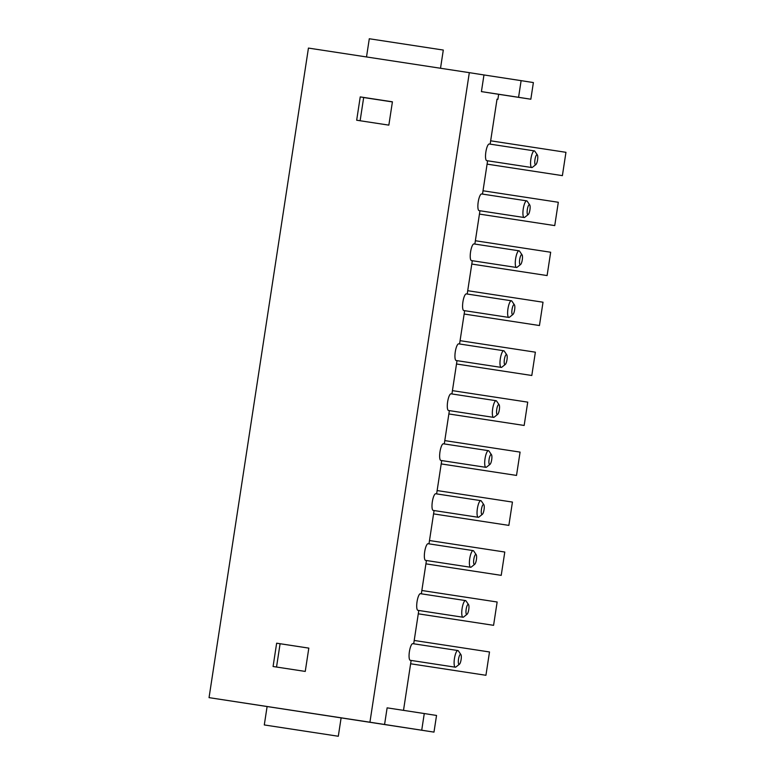 <?xml version="1.0" encoding="UTF-8"?>
<svg xmlns="http://www.w3.org/2000/svg" width="775" height="775" viewBox="0 0 775 775"><rect width="100%" height="100%" fill="white"/><g stroke="black" fill="none" stroke-linecap="round" stroke-linejoin="round"><path stroke-width="1.16" d="M483.522 504.467A5.057 1.308 98.7 0 0 481.459 509.262A5.057 1.308 98.7 0 0 481.992 514.455A5.057 1.308 98.7 0 0 482.37 514.329A5.057 1.308 98.7 0 0 484.046 509.659A5.057 1.308 98.7 0 0 483.842 504.699A5.057 1.308 98.7 0 0 483.522 504.467M522.069 254.868L519.57 251.207A8.428 2.18 98.7 0 0 519.047 250.809L473.99 243.931A8.428 2.18 98.7 0 0 473.99 243.931A8.428 2.18 98.7 0 0 470.57 251.923A8.428 2.18 98.7 0 0 471.442 260.584A8.428 2.18 98.7 0 0 471.452 260.584L516.499 267.472A8.428 2.18 98.7 0 0 516.499 267.472A8.428 2.18 98.7 0 0 517.119 267.249L520.597 264.498A5.057 1.308 98.7 0 0 522.282 259.828A5.057 1.308 98.7 0 0 522.069 254.868A5.057 1.308 98.7 0 0 521.749 254.636A5.057 1.308 98.7 0 0 519.696 259.431A5.057 1.308 98.7 0 0 520.219 264.633A5.057 1.308 98.7 0 0 520.597 264.498M479.957 210.752L474.852 244.067M529.712 204.91L527.213 201.238A8.428 2.18 98.7 0 0 526.69 200.851L481.643 193.963A8.428 2.18 98.7 0 0 478.214 201.965A8.428 2.18 98.7 0 0 479.095 210.626L524.142 217.504A8.428 2.18 98.7 0 0 524.762 217.291L528.24 214.53A5.057 1.308 98.7 0 0 529.926 209.86A5.057 1.308 98.7 0 0 529.712 204.91A5.057 1.308 98.7 0 0 529.393 204.668A5.057 1.308 98.7 0 0 527.339 209.463A5.057 1.308 98.7 0 0 527.862 214.665A5.057 1.308 98.7 0 0 528.24 214.53M487.601 160.783L482.505 194.099M537.356 154.942L534.866 151.27A8.428 2.18 98.7 0 0 534.333 150.883L489.287 144.005A8.428 2.18 98.7 0 0 485.857 151.997A8.428 2.18 98.7 0 0 486.739 160.657L531.786 167.536A8.428 2.18 98.7 0 0 532.415 167.322L535.883 164.571A5.057 1.308 98.7 0 0 537.569 159.902A5.057 1.308 98.7 0 0 537.356 154.942A5.057 1.308 98.7 0 0 537.046 154.709A5.057 1.308 98.7 0 0 534.982 159.495A5.057 1.308 98.7 0 0 535.515 164.697A5.057 1.308 98.7 0 0 535.883 164.571M481.42 91.605L518.572 97.301L521.12 80.648L483.968 74.952L481.42 91.605L498.654 94.308L497.889 99.297L497.027 99.171L490.149 144.131M483.968 74.952L469.321 72.656L369.927 722.213L433.981 732.113L209.047 697.636L308.44 48.079L469.321 72.656M421.726 730.195L424.274 713.542L387.122 707.846L384.574 724.509M411.137 660.445L403.504 710.365M460.902 654.594L458.403 650.932A8.428 2.18 98.7 0 0 457.88 650.535A8.428 2.18 98.7 0 0 457.87 650.535L412.823 643.657A8.428 2.18 98.7 0 0 412.823 643.657A8.428 2.18 98.7 0 0 409.403 651.649A8.428 2.18 98.7 0 0 410.275 660.31A8.428 2.18 98.7 0 0 410.285 660.31L455.332 667.197A8.428 2.18 98.7 0 0 455.332 667.197A8.428 2.18 98.7 0 0 455.952 666.975L459.43 664.223A5.057 1.308 98.7 0 0 461.115 659.554A5.057 1.308 98.7 0 0 460.902 654.594A5.057 1.308 98.7 0 0 460.582 654.362A5.057 1.308 98.7 0 0 458.529 659.157A5.057 1.308 98.7 0 0 459.052 664.349A5.057 1.308 98.7 0 0 459.43 664.223M418.791 610.477L413.695 643.792M468.546 604.626L466.046 600.964A8.428 2.18 98.7 0 0 465.523 600.577L420.476 593.689A8.428 2.18 98.7 0 0 417.047 601.681A8.428 2.18 98.7 0 0 417.928 610.342L462.975 617.229A8.428 2.18 98.7 0 0 463.595 617.016L467.073 614.255A5.057 1.308 98.7 0 0 468.759 609.586A5.057 1.308 98.7 0 0 468.546 604.626A5.057 1.308 98.7 0 0 468.226 604.393A5.057 1.308 98.7 0 0 466.172 609.189A5.057 1.308 98.7 0 0 466.705 614.391A5.057 1.308 98.7 0 0 467.073 614.255M426.434 560.509L421.338 593.824M476.189 554.667L473.699 550.996A8.428 2.18 98.7 0 0 473.167 550.608L428.12 543.721A8.428 2.18 98.7 0 0 424.69 551.722A8.428 2.18 98.7 0 0 425.572 560.383L470.619 567.261A8.428 2.18 98.7 0 0 471.248 567.048L474.726 564.297A5.057 1.308 98.7 0 0 476.402 559.627A5.057 1.308 98.7 0 0 476.189 554.667A5.057 1.308 98.7 0 0 475.879 554.425A5.057 1.308 98.7 0 0 473.816 559.221A5.057 1.308 98.7 0 0 474.348 564.423A5.057 1.308 98.7 0 0 474.726 564.297M434.077 510.551L428.982 543.856M483.842 504.699L481.343 501.038A8.428 2.18 98.7 0 0 480.81 500.64L435.763 493.762A8.428 2.18 98.7 0 0 432.334 501.754A8.428 2.18 98.7 0 0 433.215 510.415L433.215 510.415A8.428 2.18 98.7 0 0 433.225 510.415L478.262 517.293A8.428 2.18 98.7 0 0 478.892 517.08L482.37 514.329M441.721 460.582L436.625 493.888M491.486 454.731L488.986 451.069A8.428 2.18 98.7 0 0 488.463 450.672A8.428 2.18 98.7 0 0 488.453 450.672L443.407 443.794A8.428 2.18 98.7 0 0 443.407 443.794A8.428 2.18 98.7 0 0 439.987 451.786A8.428 2.18 98.7 0 0 440.859 460.447A8.428 2.18 98.7 0 0 440.868 460.447L485.915 467.335A8.428 2.18 98.7 0 0 485.915 467.335A8.428 2.18 98.7 0 0 486.535 467.112L490.013 464.361A5.057 1.308 98.7 0 0 491.699 459.691A5.057 1.308 98.7 0 0 491.486 454.731A5.057 1.308 98.7 0 0 491.166 454.499A5.057 1.308 98.7 0 0 489.112 459.294A5.057 1.308 98.7 0 0 489.635 464.496A5.057 1.308 98.7 0 0 490.013 464.361M449.374 410.614L444.278 443.93M499.129 404.773L496.63 401.101A8.428 2.18 98.7 0 0 496.107 400.714L451.06 393.826A8.428 2.18 98.7 0 0 447.63 401.818A8.428 2.18 98.7 0 0 448.512 410.479A8.428 2.18 98.7 0 0 448.512 410.488L493.559 417.367A8.428 2.18 98.7 0 0 494.179 417.153L497.657 414.392A5.057 1.308 98.7 0 0 499.342 409.723A5.057 1.308 98.7 0 0 499.129 404.773A5.057 1.308 98.7 0 0 498.809 404.531A5.057 1.308 98.7 0 0 496.756 409.326A5.057 1.308 98.7 0 0 497.279 414.528A5.057 1.308 98.7 0 0 497.657 414.392M457.017 360.646L451.922 393.962M506.772 354.805L504.283 351.133A8.428 2.18 98.7 0 0 503.75 350.746L458.703 343.858A8.428 2.18 98.7 0 0 458.703 343.858A8.428 2.18 98.7 0 0 455.274 351.86A8.428 2.18 98.7 0 0 456.155 360.52L501.202 367.398A8.428 2.18 98.7 0 0 501.832 367.185L505.31 364.434A5.057 1.308 98.7 0 0 506.986 359.765A5.057 1.308 98.7 0 0 506.772 354.805A5.057 1.308 98.7 0 0 506.462 354.572A5.057 1.308 98.7 0 0 504.399 359.358A5.057 1.308 98.7 0 0 504.932 364.56A5.057 1.308 98.7 0 0 505.31 364.434M464.661 310.688L459.565 343.993M514.426 304.837L511.926 301.175A8.428 2.18 98.7 0 0 511.393 300.778L466.347 293.899A8.428 2.18 98.7 0 0 462.917 301.892A8.428 2.18 98.7 0 0 463.799 310.552L463.799 310.552A8.428 2.18 98.7 0 0 463.808 310.552L508.846 317.43A8.428 2.18 98.7 0 0 509.475 317.217L512.953 314.466A5.057 1.308 98.7 0 0 514.629 309.797A5.057 1.308 98.7 0 0 514.426 304.837A5.057 1.308 98.7 0 0 514.106 304.604A5.057 1.308 98.7 0 0 512.042 309.399A5.057 1.308 98.7 0 0 512.575 314.592A5.057 1.308 98.7 0 0 512.953 314.466M472.304 260.72L467.209 294.025M363.678 97.485L373.502 98.977L360.239 96.904L356.674 120.222L388.847 125.133L392.421 101.816L360.239 96.904M392.402 101.922L363.669 97.534M521.12 80.648L533.384 82.567L530.836 99.219L518.572 97.301M488.453 450.672A8.428 2.18 98.7 0 0 485.034 458.674A8.428 2.18 98.7 0 0 485.906 467.335M498.654 94.308L530.836 99.219M209.047 697.636L369.927 722.213M424.274 713.542L436.538 715.461L433.981 732.113M273.081 666.51L305.253 671.421L308.818 648.113L276.646 643.192L273.081 666.51M465.523 600.577A8.428 2.18 98.7 0 0 462.094 608.569A8.428 2.18 98.7 0 0 462.975 617.229M473.167 550.608A8.428 2.18 98.7 0 0 469.737 558.601A8.428 2.18 98.7 0 0 470.619 567.261M360.123 120.745L363.688 97.447M497.027 99.171L497.889 99.297M308.818 648.123L280.095 643.734L276.53 667.033M457.87 650.535A8.428 2.18 98.7 0 0 454.45 658.537A8.428 2.18 98.7 0 0 455.322 667.197M280.095 643.734L276.646 643.192M534.333 150.883L534.333 150.883A8.428 2.18 98.7 0 0 530.904 158.875A8.428 2.18 98.7 0 0 531.786 167.536M526.69 200.851L526.69 200.851A8.428 2.18 98.7 0 0 523.261 208.843A8.428 2.18 98.7 0 0 524.142 217.504M519.047 250.809A8.428 2.18 98.7 0 0 519.037 250.809A8.428 2.18 98.7 0 0 515.617 258.811A8.428 2.18 98.7 0 0 516.489 267.472M480.81 500.64L480.81 500.64A8.428 2.18 98.7 0 0 477.381 508.632A8.428 2.18 98.7 0 0 478.262 517.293M503.75 350.746A8.428 2.18 98.7 0 0 500.321 358.738A8.428 2.18 98.7 0 0 501.202 367.398M496.107 400.714L496.107 400.714A8.428 2.18 98.7 0 0 492.677 408.706A8.428 2.18 98.7 0 0 493.559 417.367M511.393 300.778L511.393 300.778A8.428 2.18 98.7 0 0 507.964 308.77A8.428 2.18 98.7 0 0 508.846 317.43M410.634 663.778L485.935 675.287L410.634 663.778L485.935 675.287L410.634 663.778L485.935 675.287L489.5 651.969L414.199 640.46M485.935 675.287L489.5 651.969L485.935 675.287M487.088 164.126L562.388 175.634L565.953 152.317L490.653 140.808M366.507 56.953L369.297 38.75L443.3 50.055L440.52 68.258M267.094 706.626L264.294 724.945L338.297 736.25L341.107 717.931M418.277 613.819L493.578 625.318L497.143 602.001L421.842 590.502M441.217 463.915L516.518 475.424L520.083 452.106L444.782 440.607M425.921 563.851L501.222 575.35L504.787 552.033L429.495 540.533M433.564 513.883L508.865 525.392L512.44 502.074L437.139 490.565M471.801 264.062L547.102 275.561L550.667 252.243L475.366 240.744M448.861 413.957L524.162 425.456L527.727 402.138L452.426 390.639M456.504 363.988L531.805 375.488L535.37 352.179L460.079 340.671M479.444 214.094L554.745 225.593L558.31 202.275L483.009 190.776M464.147 314.02L539.448 325.529L543.023 302.211L467.722 290.702"/></g></svg>

